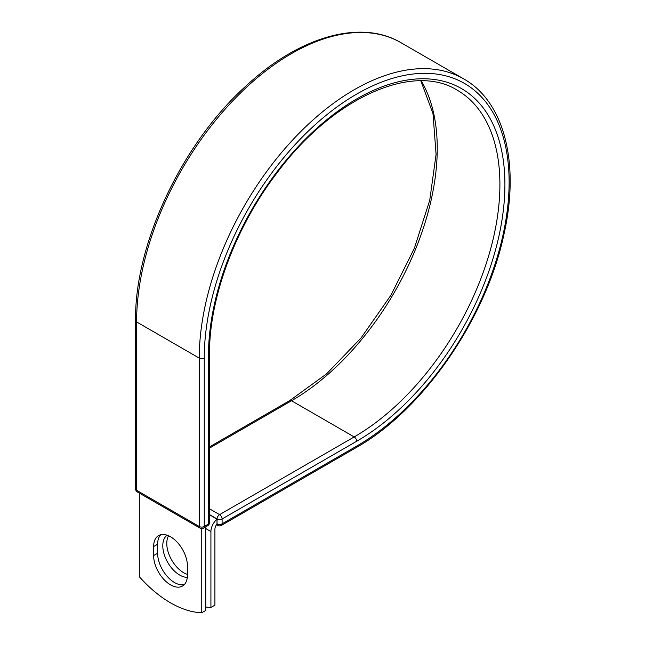 <?xml version="1.0" encoding="UTF-8"?>
<svg xmlns="http://www.w3.org/2000/svg" width="645" height="645" viewBox="0 0 645 645"><rect width="100%" height="100%" fill="white"/><g stroke="black" fill="none" stroke-linecap="round" stroke-linejoin="round"><path stroke-width="0.97" d="M170.53 584.862A23.905 13.803 -120 0 0 182.487 586.047A23.905 13.803 -120 0 0 187.437 575.098L187.437 566.06A23.905 13.803 -120 0 0 177.004 542.002A23.905 13.803 -120 0 0 158.581 535.6A23.905 13.803 -120 0 0 153.631 546.541L153.631 555.579A23.905 13.803 -120 0 0 170.53 584.862M160.742 534.737A23.905 13.803 -120 0 0 157.622 544.235L157.622 553.273A23.905 13.803 -120 0 0 174.529 582.548A23.905 13.803 -120 0 0 184.317 584.596M187.437 574.421A23.905 13.803 60 0 1 183.688 572.744A23.905 13.803 60 0 1 168.563 535.777M187.316 577.356A23.905 13.803 60 0 1 179.689 575.05A23.905 13.803 60 0 1 164.249 554.555A23.905 13.803 60 0 1 167.128 535.221M205.755 607.034A103.039 59.493 -120 0 0 210.915 607.461L210.915 531.528A11.021 6.361 -60 0 1 216.994 519.241L216.994 523.756L217.099 518.959L209.496 514.565M210.915 607.461L214.914 605.155L214.914 529.222A5.37 3.104 -60 0 1 217.01 524.087A3.531 2.04 -60 0 1 216.994 523.756M216.994 519.241L209.496 514.686M201.756 528.586L201.756 612.75L205.755 610.444L205.755 526.82M201.756 612.75A103.039 59.493 60 0 1 139.304 576.694L139.304 493.07M210.915 531.528L205.755 528.545M356.685 446.114L222.098 523.813A3.531 2.04 60 0 1 221.364 525.433L355.951 447.727A3.531 2.04 -120 0 0 356.685 446.114A215.567 124.461 -60 0 0 509.115 182.1A215.567 124.461 -60 0 0 356.685 94.089A215.567 124.461 -60 0 0 204.255 358.104L204.255 526.497L208.464 524.062A3.531 2.04 0 0 0 209.496 522.627L209.496 354.234C209.077 297.909 235.61 226.645 277.382 172.4C333.07 97.54 412.913 62.267 457.224 90.187A206.086 118.986 -60 0 1 488.813 255.323A206.086 118.986 -60 0 1 354.186 436.931L219.598 514.629A3.531 2.04 60 0 1 222.098 518.959L222.098 523.813A3.531 2.04 180 0 1 217.099 523.813A3.531 2.04 120 0 0 217.833 525.433A3.531 3.531 0 0 0 221.364 525.433M209.496 354.234A3.531 2.04 0 0 1 208.464 355.677A209.617 121.026 -60 0 1 356.685 98.951A209.617 121.026 -60 0 1 504.906 184.526A209.617 121.026 -60 0 1 356.685 441.253L222.098 518.959A3.531 2.04 180 0 1 217.099 518.959A3.531 2.04 120 0 1 219.598 514.629L209.496 508.8M356.685 441.253A3.531 2.04 -120 0 0 354.186 436.931L291.524 400.755L209.496 448.106M421.193 80.843A206.086 118.986 -60 0 1 291.524 400.755A3.531 2.04 -120 0 0 289.758 400.577L209.496 446.912M135.563 320.484A3.531 2.04 0 0 0 136.595 321.928A219.098 126.501 -60 0 1 232.232 101.434A219.098 126.501 -60 0 1 401.069 42.739C360.837 18.794 299.336 36.523 246.334 85.664C182.019 143.311 134.555 243.745 135.563 320.484L135.563 488.878A3.531 2.04 0 0 0 136.595 490.313L199.257 526.497A3.531 2.04 0 0 0 204.255 526.497A3.531 2.04 -120 0 1 203.522 528.11L207.73 525.683A3.531 2.04 -120 0 0 208.464 524.062L208.464 355.677M135.563 488.878A3.531 3.531 0 0 0 137.329 491.933A3.531 2.04 120 0 1 136.595 490.313L136.595 321.928L199.257 358.104A219.098 126.501 -60 0 1 294.894 137.611A219.098 126.501 -60 0 1 463.731 78.916L401.069 42.739M137.329 491.933L199.99 528.11A3.531 2.04 120 0 1 199.257 526.497L199.257 358.104A3.531 2.04 0 0 0 204.255 358.104M157.622 544.235L153.631 546.541M157.622 553.273L153.631 555.579M355.951 447.727C422.886 410.244 486.112 318.985 503.906 234.49C519.999 163.975 504.608 101.797 463.731 78.916M289.758 400.577L326.539 373.898L361.039 337.972L390.975 295.152L414.388 248.212L429.747 200.224L436.076 154.357L432.997 113.649L420.846 80.835M216.543 524.683L217.833 525.433M207.73 525.683A3.531 3.531 0 0 0 209.496 522.627M199.99 528.11A3.531 3.531 0 0 0 203.522 528.11"/></g></svg>
